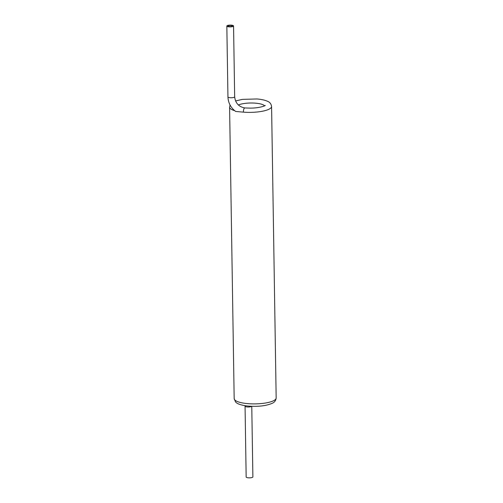 <?xml version="1.0" encoding="UTF-8"?>
<svg xmlns="http://www.w3.org/2000/svg" width="503" height="503" viewBox="0 0 503 503"><rect width="100%" height="100%" fill="white"/><g stroke="black" fill="none" stroke-linecap="round" stroke-linejoin="round"><path stroke-width="0.75" d="M227.972 96.809A3.358 0.893 -0.9 0 0 227.947 96.909C228.217 102.92 230.802 107.768 235.687 111.452L243.383 112.144A3.358 1.125 94.7 0 1 244.81 107.944L250.318 108.132C260.082 108.076 265.804 105.561 265.238 105.397L265.238 105.397M230.946 25.452A2.182 0.578 -0.9 0 0 228.01 26.037A2.182 0.578 -0.9 0 0 230.204 26.584A2.182 0.578 -0.9 0 0 232.38 25.974A2.182 0.578 -0.9 0 0 230.946 25.452M231.349 25.15A3.358 0.893 -0.9 0 0 226.834 26.055A3.358 0.893 -0.9 0 0 230.211 26.898A3.358 0.893 -0.9 0 0 233.555 25.955A3.358 0.893 -0.9 0 0 231.349 25.15M251.77 406.317L252.883 476.907A3.358 0.893 179.1 0 1 249.538 477.85A3.358 0.893 179.1 0 1 246.162 477.014L245.049 405.695M238.397 105.001A14.279 3.791 179.1 0 1 255.486 103.165A14.279 3.791 179.1 0 1 264.559 105.819M234.675 110.673A21 5.577 179.1 0 1 229.588 107.133L234.172 398.634A21 5.577 179.1 0 0 255.254 403.884A21 5.577 179.1 0 0 276.166 397.98C275.833 400.595 274.512 402.369 272.198 403.305C265.867 405.996 257.555 406.896 247.25 405.99C239.088 404.928 236.548 403.186 235.498 401.878L234.172 398.634M235.561 100.952L242.352 99.38L256.914 98.965C261.277 99.311 264.792 100.078 267.458 101.273C269.797 102.134 271.174 103.87 271.582 106.473A21 5.577 179.1 0 1 243.383 112.144M226.834 26.055L227.947 96.909A3.358 0.893 -0.9 0 0 231.323 97.752A3.358 0.893 -0.9 0 0 234.668 96.802C235.41 103.115 238.793 106.825 244.81 107.944M251.632 406.311A3.358 0.893 179.1 0 1 247.935 406.996A3.358 0.893 179.1 0 1 245.049 406.16M230.06 105.014L229.588 107.133M271.582 106.473L276.166 397.98M233.555 25.955L234.668 96.802"/></g></svg>
